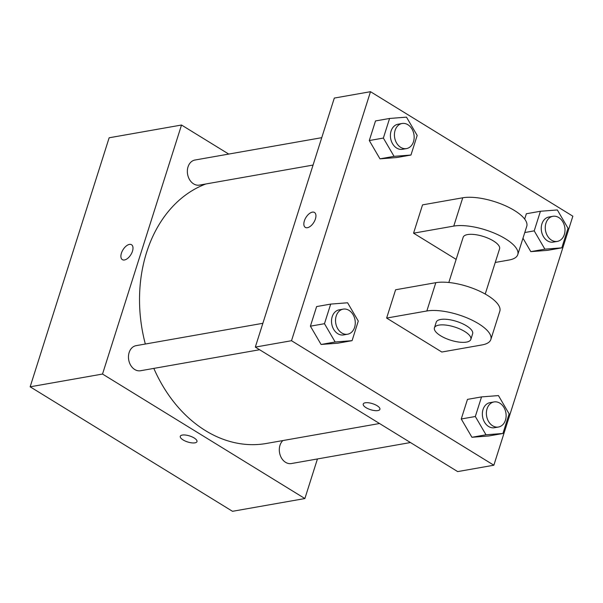 <?xml version="1.0" encoding="UTF-8"?>
<svg xmlns="http://www.w3.org/2000/svg" width="603" height="603" viewBox="0 0 603 603"><rect width="100%" height="100%" fill="white"/><g stroke="black" fill="none" stroke-linecap="round" stroke-linejoin="round"><path stroke-width="0.9" d="M317.434 458.951L304.877 498.545L232.502 511.306L30.15 386.809L109.143 137.786L181.518 125.025L228.733 154.074M304.877 498.545L102.525 374.048L30.15 386.809M102.525 374.048L181.518 125.025M122.356 259.652A8.751 4.636 121.6 0 1 122.092 251.451A8.751 4.636 121.6 0 1 129.419 244.411A8.751 4.636 121.6 0 1 131.537 244.735A8.751 4.636 121.6 0 1 130.896 254.624A8.751 4.636 121.6 0 1 122.356 259.652A8.751 4.636 121.6 0 1 122.092 251.451A8.751 4.636 121.6 0 1 129.411 244.411A8.751 4.636 121.6 0 1 131.537 244.735M205.872 183.968A133.708 102.6 80 0 0 145.338 344.034M153.825 368.395A133.708 102.6 80 0 0 266.42 443.461L379.521 423.51M282.882 440.559A12.731 9.769 80 0 0 280.32 455.544A12.731 9.769 80 0 0 291.392 463.549L410.455 442.542M262.863 323.298L136.12 345.655A12.731 9.769 80 0 0 128.71 359.893A12.731 9.769 80 0 0 140.544 370.739L259.607 349.74M321.753 137.665L195.01 160.021A12.731 9.769 80 0 0 187.593 174.259A12.731 9.769 80 0 0 199.435 185.106L313.063 165.064M196.97 441.6A8.751 3.158 17.6 0 1 191.656 442.851A8.751 3.158 17.6 0 1 183.093 439.926A8.751 3.158 17.6 0 1 180.282 436.308A8.751 3.158 17.6 0 1 189.583 435.939A8.751 3.158 17.6 0 1 196.97 441.6A8.751 3.158 17.6 0 1 191.656 442.851A8.751 3.158 17.6 0 1 183.093 439.926A8.751 3.158 17.6 0 1 180.282 436.308M493.857 465.215L291.505 340.718L255.318 347.094L334.311 98.07L370.498 91.694L572.85 216.191L493.857 465.215L457.669 471.591L255.318 347.094L334.311 98.07M544.893 249.16L534.205 230.866L540.431 211.261L557.338 209.95L568.018 228.243L561.8 247.848L544.893 249.16L530.821 251.639L522.974 238.215L530.821 251.639L547.728 250.328L530.821 251.639M552.921 216.304L548.903 217.012A12.731 9.769 80 0 0 541.494 231.251A12.731 9.769 80 0 0 553.328 242.097L557.345 241.388A12.731 9.769 80 0 0 564.981 230.919A12.731 9.769 80 0 0 558.725 217.525A12.731 9.769 80 0 0 552.921 216.304A12.731 9.769 80 0 0 545.511 230.542A12.731 9.769 80 0 0 557.345 241.388M534.205 230.866L524.783 232.532M526.359 213.748L524.663 219.07L526.359 213.748L540.431 211.261M561.8 247.848L547.728 250.328M486.01 434.793L475.322 416.507L481.541 396.902L498.447 395.583L509.136 413.877L502.917 433.482L486.01 434.793L471.938 437.281L461.25 418.987L467.468 399.382L481.541 396.902M494.038 401.937L490.013 402.646A12.731 9.769 80 0 0 482.604 416.884A12.731 9.769 80 0 0 494.437 427.731L498.462 427.022A12.731 9.769 80 0 0 506.098 416.552A12.731 9.769 80 0 0 499.842 403.158A12.731 9.769 80 0 0 494.038 401.937A12.731 9.769 80 0 0 486.629 416.176A12.731 9.769 80 0 0 498.462 427.022M475.322 416.507L461.25 418.987L467.468 399.382M502.917 433.482L488.845 435.961L471.938 437.281L461.25 418.987M394.053 156.35L383.365 138.064L389.583 118.459L406.49 117.14L417.178 135.434L410.96 155.039L394.053 156.35L379.98 158.838L369.292 140.544L375.511 120.939L389.583 118.459M402.08 123.494L398.055 124.21A12.731 9.769 80 0 0 390.646 138.449A12.731 9.769 80 0 0 402.48 149.288L406.505 148.579A12.731 9.769 80 0 0 414.14 138.11A12.731 9.769 80 0 0 407.884 124.723A12.731 9.769 80 0 0 402.08 123.494A12.731 9.769 80 0 0 394.671 137.733A12.731 9.769 80 0 0 406.505 148.579M383.365 138.064L369.292 140.544L375.511 120.939M410.96 155.039L396.887 157.519L379.98 158.838L369.292 140.544M335.162 341.991L324.474 323.698L330.693 304.093L347.599 302.781L358.288 321.067L352.069 340.672L335.162 341.991L321.09 344.471L310.402 326.178L316.62 306.573L330.693 304.093M343.19 309.135L339.172 309.844A12.731 9.769 80 0 0 331.763 324.082A12.731 9.769 80 0 0 343.597 334.921L347.614 334.213A12.731 9.769 80 0 0 355.25 323.751A12.731 9.769 80 0 0 348.994 310.357A12.731 9.769 80 0 0 343.19 309.135A12.731 9.769 80 0 0 335.781 323.374A12.731 9.769 80 0 0 347.614 334.213M324.474 323.698L310.402 326.178L316.62 306.573M352.069 340.672L337.997 343.16L321.09 344.471L310.402 326.178M363.225 404.04A8.751 3.158 -162.4 0 0 368.177 408.774A8.751 3.158 -162.4 0 0 377.893 410.575A8.751 3.158 17.6 0 1 368.169 408.774A8.751 3.158 17.6 0 1 363.225 404.04A8.751 3.158 17.6 0 1 372.526 403.671A8.751 3.158 17.6 0 1 379.913 409.331A8.751 3.158 17.6 0 1 377.893 410.575A8.751 3.158 -162.4 0 0 379.913 409.331M457.669 471.591L255.318 347.094M315.414 218.949A8.751 4.636 121.6 0 1 305.299 227.384A8.751 4.636 121.6 0 1 305.94 217.495A8.751 4.636 121.6 0 1 314.48 212.467A8.751 4.636 121.6 0 1 315.414 218.949M291.505 340.718L370.498 91.694M314.48 212.475A8.751 4.636 -58.4 0 0 305.94 217.495A8.751 4.636 -58.4 0 0 305.306 227.384M337.997 343.16L321.09 344.471M488.845 435.961L471.938 437.281M396.887 157.519L379.98 158.838M386.629 318.067L395.606 289.772L435.811 282.679A38.2 13.794 -162.4 0 1 478.224 290.54A38.2 13.794 -162.4 0 1 499.819 311.208L490.842 339.504A38.2 13.794 -162.4 0 0 469.247 318.844A38.2 13.794 -162.4 0 0 426.841 310.982L386.629 318.067L441.818 352.024L482.023 344.931A38.2 13.794 -162.4 0 0 490.842 339.504M413.56 233.173L453.765 226.087A38.2 13.794 17.6 0 1 496.179 233.949A38.2 13.794 17.6 0 1 517.773 254.609L526.751 226.313A38.2 13.794 -162.4 0 0 505.156 205.646A38.2 13.794 -162.4 0 0 462.742 197.784L422.537 204.877L413.56 233.173L456.147 259.38M485.227 294.045L499.57 248.835A19.1 6.897 -162.4 0 0 493.427 240.936A19.1 6.897 -162.4 0 0 474.749 234.559A19.1 6.897 -162.4 0 0 463.157 237.288L448.813 282.498M495.251 262.456L508.955 260.036A38.2 13.794 17.6 0 0 517.773 254.609M470.845 339.391L472.639 333.73A19.1 6.897 -162.4 0 0 456.516 321.384A19.1 6.897 -162.4 0 0 436.225 322.183L434.431 327.836A19.1 6.897 17.6 0 1 454.722 327.037A19.1 6.897 17.6 0 1 470.845 339.391A19.1 6.897 17.6 0 1 459.245 342.12A19.1 6.897 17.6 0 1 440.574 335.743A19.1 6.897 17.6 0 1 434.431 327.836M453.765 226.087L462.742 197.784M426.841 310.982L435.811 282.679"/></g></svg>
